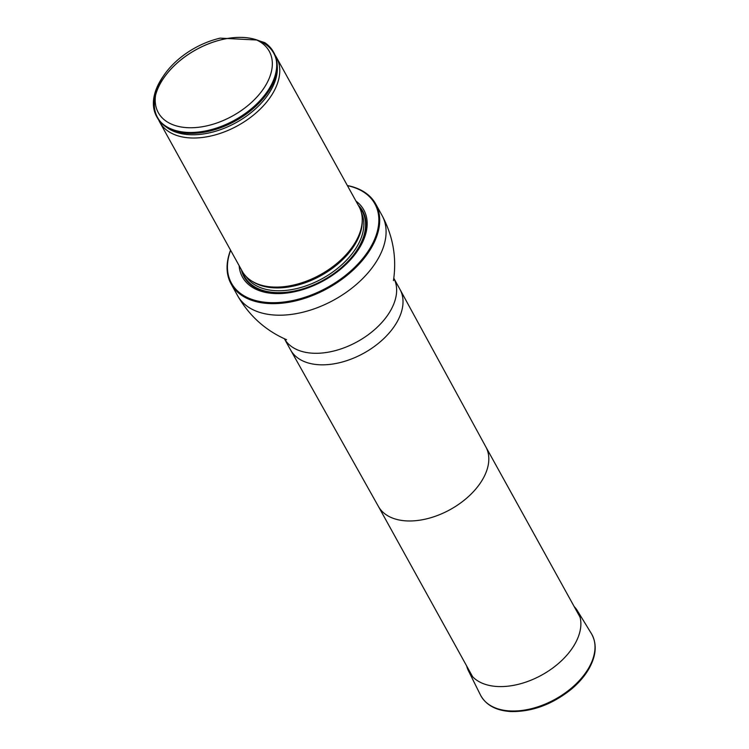 <?xml version="1.0" encoding="UTF-8"?>
<svg xmlns="http://www.w3.org/2000/svg" width="749" height="749" viewBox="0 0 749 749"><rect width="100%" height="100%" fill="white"/><g stroke="black" fill="none" stroke-linecap="round" stroke-linejoin="round"><path stroke-width="1.12" d="M230.636 250.297A81.95 50.22 -29 0 0 273.451 302.69A81.95 50.22 -29 0 0 369.07 249.792A81.95 50.22 -29 0 0 347.442 185.677M239.156 265.708A69.348 42.506 -29 0 0 323.718 280.678A69.348 42.506 -29 0 0 355.962 201.088M347.358 185.527A82.615 50.632 151 0 1 375.689 203.962A82.615 50.632 151 0 1 327.903 288.253A82.615 50.632 151 0 1 231.104 283.937A82.615 50.632 151 0 1 230.552 250.147M158.554 119.718A66.745 40.905 -29 0 0 159.706 122.087L242.18 271.175A66.745 40.905 -29 0 0 253.302 281.942A66.745 40.905 -29 0 0 355.7 241.674A66.745 40.905 -29 0 0 362.198 221.695A66.745 40.905 -29 0 0 358.996 206.565L276.521 57.476A66.745 40.905 -29 0 0 275.117 55.229M256.673 40.006A63.403 38.864 151 0 1 257.244 96.668A63.403 38.864 151 0 1 178.421 126.431A63.403 38.864 151 0 1 164.162 74.928A63.403 38.864 151 0 1 220.169 38.143L256.673 40.006L264.781 42.656A66.745 40.905 151 0 1 273.451 51.934A66.745 40.905 151 0 1 234.849 120.037A66.745 40.905 151 0 1 156.644 116.554A66.745 40.905 151 0 1 162.833 76.866L164.162 74.928M273.451 51.934L273.965 52.861A66.745 40.905 151 0 1 251.299 110.178A66.745 40.905 151 0 1 217.762 128.734A66.745 40.905 151 0 1 157.159 117.471L156.644 116.554M159.706 122.087A66.745 40.905 -29 0 0 213.84 135.279A66.745 40.905 -29 0 0 273.226 92.586A66.745 40.905 -29 0 0 276.521 57.476M574.165 606.531A62.233 38.143 151 0 1 577.32 610.613A62.233 38.143 151 0 1 561.722 660.524A62.233 38.143 151 0 1 497.579 686.515A62.233 38.143 151 0 1 468.462 670.842A62.233 38.143 151 0 1 466.674 665.992M485.829 446.853A61.418 37.647 151 0 1 485.895 446.975A61.418 37.647 151 0 1 450.308 509.526A61.418 37.647 151 0 1 378.414 506.436A61.418 37.647 151 0 1 378.348 506.315M399.975 289.386A62.523 38.321 151 0 1 400.05 289.507A62.523 38.321 151 0 1 363.817 353.182A62.523 38.321 151 0 1 290.64 350.036A62.523 38.321 151 0 1 290.565 349.914L284.386 338.735A62.523 38.321 151 0 0 357.442 341.638A62.523 38.321 151 0 0 393.796 278.216L399.975 289.386M375.689 203.962L382.074 215.497A82.615 50.632 151 0 1 334.288 299.797A82.615 50.632 151 0 1 237.489 295.481C249.108 315.722 265.418 330.44 286.399 339.634L286.586 339.718M241.431 269.827A67.822 41.569 -29 0 0 275.286 292.896A67.822 41.569 -29 0 0 348.603 261.148A67.822 41.569 -29 0 0 358.247 205.207M253.302 281.942L254.37 282.523A66.052 40.483 -29 0 0 273.769 287.541A66.052 40.483 -29 0 0 355.691 242.676A66.052 40.483 -29 0 0 362.132 222.912L362.198 221.695M251.898 281.128A65.921 40.409 -29 0 0 274.031 287.841A65.921 40.409 -29 0 0 362.254 220.075M246.168 276.559A65.921 40.409 -29 0 0 275.613 290.687A65.921 40.409 -29 0 0 341.928 264.669A65.921 40.409 -29 0 0 361.43 212.791M275.566 292.578A67.26 41.223 -29 0 0 347.105 262.3A67.26 41.223 -29 0 0 359.361 207.258A67.26 41.223 -29 0 1 347.115 262.3A67.26 41.223 -29 0 1 275.566 292.578A67.26 41.223 -29 0 1 242.573 271.859A67.26 41.223 -29 0 0 275.566 292.578M217.809 128.716A66.399 40.699 -29 0 0 217.856 128.697A66.399 40.699 -29 0 0 267.674 45.886A66.399 40.699 -29 0 0 161.475 81.501A66.399 40.699 -29 0 0 217.856 128.697A66.399 40.699 -29 0 0 251.224 110.243A66.399 40.699 -29 0 0 241.187 37.403A66.399 40.699 -29 0 0 154.594 108.436A66.399 40.699 -29 0 0 251.224 110.243A66.399 40.699 -29 0 0 251.261 110.206M166.353 127.096A65.556 40.184 -29 0 0 236.244 122.555A65.556 40.184 -29 0 0 277.233 65.762M577.32 610.613L591.392 633.598A63.422 38.873 151 0 1 575.494 684.464A63.422 38.873 151 0 1 510.125 710.941A63.422 38.873 151 0 1 480.446 694.969L468.462 670.842M378.376 506.371L472.619 676.731M485.867 446.919L580.101 617.27M485.895 446.975L400.05 289.507M378.414 506.436L290.64 350.036M231.104 283.937L237.489 295.481M382.074 215.497C393.038 236.104 396.848 257.731 393.487 280.388L393.459 280.603M591.392 633.598C597.15 643.747 596.354 655.422 589.023 668.623C584.8 675.982 578.93 682.826 571.421 689.146C552.285 704.453 532.108 711.915 510.884 711.55C496.053 710.642 485.904 705.109 480.446 694.969"/></g></svg>
